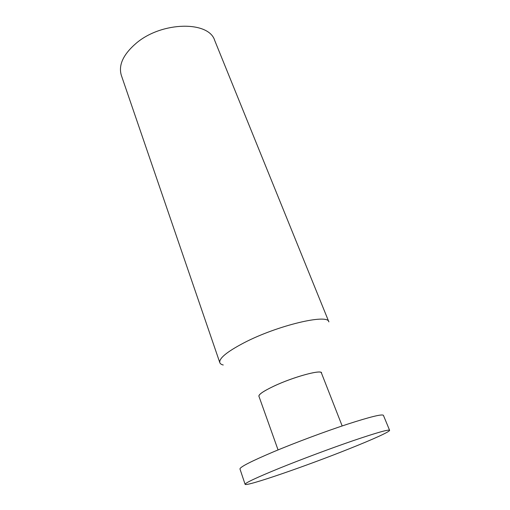 <?xml version="1.0" encoding="UTF-8"?>
<svg xmlns="http://www.w3.org/2000/svg" width="510" height="510" viewBox="0 0 510 510"><rect width="100%" height="100%" fill="white"/><g stroke="black" fill="none" stroke-linecap="round" stroke-linejoin="round"><path stroke-width="0.76" d="M223.252 365.001C221.359 364.542 220.218 363.764 219.823 362.667C218.854 358.422 226.861 351.83 243.837 342.892C277.262 325.393 328.211 313.42 328.873 321.893L214.704 40.449C208.979 20.878 162.123 21.273 136.399 43.069C123.28 54.302 118.263 65.063 121.342 75.352L219.823 362.667M259.055 396.595C257.888 394.925 262.746 391.482 273.615 386.268C293.779 376.667 323.232 368.832 321.523 373.237M342.165 425.952L321.396 372.912C321.313 369.304 292.918 377.1 273.666 386.261C263.574 391.081 258.659 394.415 258.933 396.264L278.058 449.922M389.595 430.281L383.418 415.35C382.188 413.884 370.126 416.855 347.233 424.263C325.01 431.568 295.743 442.495 273.972 451.618C251.156 461.295 239.821 467.083 239.968 468.983L245.1 484.309C245.131 482.932 256.696 477.526 279.805 468.084C301.844 459.166 331.347 448.143 353.64 440.506C376.59 432.735 388.575 429.324 389.595 430.281C390.195 431.575 372.765 439.422 349.152 448.819C306.255 466.012 245.718 486.929 245.1 484.309"/></g></svg>
